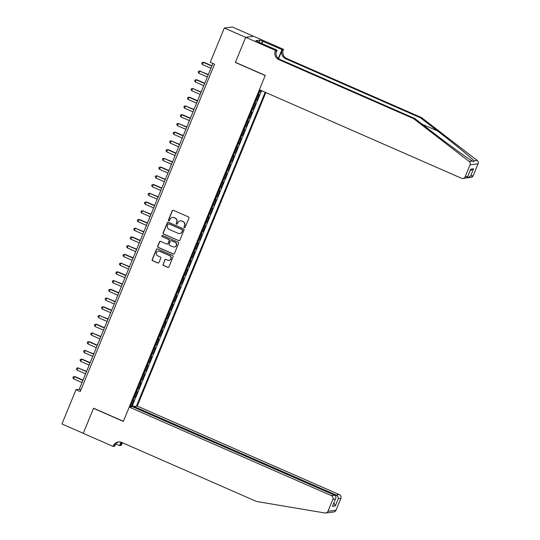 <?xml version="1.0" encoding="UTF-8"?>
<svg xmlns="http://www.w3.org/2000/svg" width="540" height="540" viewBox="0 0 540 540"><rect width="100%" height="100%" fill="white"/><g stroke="black" fill="none" stroke-linecap="round" stroke-linejoin="round"><path stroke-width="0.81" d="M184.37 227.576A0.655 0.634 -97.2 0 0 185.2 227.232L188.933 218.126A0.931 0.905 -97.2 0 0 188.447 216.904L173.381 210.303A0.931 0.905 -97.2 0 0 172.192 210.796L168.453 219.901A0.655 0.634 -97.2 0 0 169.121 220.806A0.655 0.634 -97.2 0 0 169.628 220.415L170.114 219.233A2.984 2.902 -97.2 0 1 173.914 217.667L175.169 218.214A2.984 2.902 -97.2 0 1 176.722 222.129L176.243 223.31A0.655 0.634 -97.2 0 0 176.911 224.215A0.655 0.634 -97.2 0 0 177.41 223.823L177.896 222.649A2.984 2.902 -97.2 0 1 181.703 221.076L182.959 221.63A2.984 2.902 -97.2 0 1 184.511 225.544L184.025 226.719A0.655 0.634 -97.2 0 0 184.37 227.576M180.306 220.847A2.984 2.902 -97.2 0 1 181.919 221.049L183.175 221.596A2.984 2.902 -97.2 0 1 184.727 225.518L184.241 226.692A0.655 0.634 -97.2 0 0 184.802 227.603M173.016 210.229A0.931 0.905 -97.2 0 0 172.409 210.769L168.676 219.875A0.655 0.634 -97.2 0 0 169.229 220.779M172.523 217.438A2.984 2.902 -97.2 0 1 174.13 217.64L175.385 218.187A2.984 2.902 -97.2 0 1 176.945 222.102L176.459 223.283A0.655 0.634 -97.2 0 0 177.019 224.195M163.046 264.263A0.931 0.905 -97.2 0 0 163.532 265.491L167.764 267.341A0.931 0.905 -97.2 0 0 168.953 266.848L173.097 256.736A0.931 0.905 -97.2 0 0 172.611 255.515L157.545 248.913A0.931 0.905 -97.2 0 0 156.357 249.406L152.206 259.517A0.931 0.905 -97.2 0 0 152.692 260.739L157.802 262.973A0.931 0.905 -97.2 0 0 158.989 262.487L160.765 258.161A0.931 0.905 -97.2 0 0 160.279 256.932L157.748 255.825A2.498 2.43 -97.2 0 1 158.375 251.06A2.498 2.43 -97.2 0 1 159.624 251.242L169.547 255.589A2.498 2.43 -97.2 0 1 168.919 260.354A2.498 2.43 -97.2 0 1 167.663 260.172L166.01 259.443A0.931 0.905 -97.2 0 0 164.822 259.936L163.269 264.236A0.931 0.905 -97.2 0 0 163.755 265.464L167.981 267.314A0.931 0.905 -97.2 0 0 168.338 267.388M93.555 408.213L83.261 433.31L61.938 423.974L75.992 389.705L80.258 391.574L214.542 64.152L210.276 62.289L224.329 28.019L245.653 37.355L235.359 62.458L265.207 75.533L123.404 421.288L93.555 408.213M178.693 240.685A0.931 0.905 -97.2 0 0 179.881 240.199L184.032 230.081A0.931 0.905 -97.2 0 0 183.546 228.859L168.473 222.257A0.931 0.905 -97.2 0 0 167.285 222.75L163.141 232.862A0.931 0.905 -97.2 0 0 163.627 234.083L178.909 240.658A0.931 0.905 -97.2 0 0 179.273 240.732M178.565 243.412L174.42 253.523A0.931 0.905 -97.2 0 1 173.225 254.016L158.159 247.415A0.931 0.905 -97.2 0 1 157.673 246.186L159.448 241.859A0.931 0.905 -97.2 0 1 160.637 241.373L166.745 244.046A0.931 0.905 -97.2 0 0 167.94 243.56L169.114 240.685A0.931 0.905 -97.2 0 0 168.629 239.463L162.27 236.675A0.655 0.634 -97.2 0 1 162.432 235.427A0.655 0.634 -97.2 0 1 162.756 235.474L178.079 242.183A0.931 0.905 -97.2 0 1 178.565 243.412M130.721 405.398L131.645 405.803L133.792 400.565L133.002 400.667L134.433 397.17A3.8 0.439 -157.7 0 1 134.102 397.15M134.305 396.664L135.223 397.069L137.376 391.831L136.58 391.932L138.017 388.442A3.8 0.439 -157.7 0 1 137.686 388.422M137.882 387.936L138.807 388.341L140.953 383.103L140.164 383.204L141.595 379.708A3.8 0.439 -157.7 0 1 141.264 379.688M141.467 379.202L142.385 379.607L144.538 374.369L143.741 374.47L145.179 370.98A3.8 0.439 -157.7 0 1 144.848 370.96M145.044 370.474L145.969 370.879L148.115 365.641L147.326 365.742L148.757 362.245A3.8 0.439 -157.7 0 1 148.426 362.225M148.628 361.739L149.546 362.144L151.7 356.906L150.903 357.007L152.341 353.518A3.8 0.439 -157.7 0 1 152.01 353.498M152.206 353.012L153.131 353.417L155.277 348.179L154.487 348.28L155.918 344.783A3.8 0.439 -157.7 0 1 155.588 344.763M155.79 344.277L156.708 344.682L158.861 339.444L158.065 339.545L159.503 336.056A3.8 0.439 -157.7 0 1 159.172 336.035M159.368 335.549L160.292 335.954L162.439 330.716L161.649 330.818L163.08 327.321A3.8 0.439 -157.7 0 1 162.749 327.301M162.952 326.815L163.87 327.22L166.023 321.982L165.227 322.083L166.664 318.593A3.8 0.439 -157.7 0 1 166.334 318.573M166.529 318.087L167.454 318.492L169.601 313.254L168.811 313.355L170.242 309.859A3.8 0.439 -157.7 0 1 169.911 309.839M170.114 309.353L171.031 309.757L173.185 304.519L172.388 304.621L173.826 301.131A3.8 0.439 -157.7 0 1 173.495 301.111M173.691 300.625L174.616 301.03L176.762 295.792L175.972 295.893L177.404 292.397A3.8 0.439 -157.7 0 1 177.073 292.376M177.275 291.897L178.193 292.295L180.347 287.057L179.55 287.159L180.988 283.669A3.8 0.439 -157.7 0 1 180.657 283.649M180.853 283.163L181.778 283.568L183.924 278.329L183.134 278.431L184.565 274.934A3.8 0.439 -157.7 0 1 184.234 274.914M184.437 274.435L185.355 274.833L187.508 269.595L186.712 269.696L188.15 266.207A3.8 0.439 -157.7 0 1 187.819 266.186M188.015 265.7L188.939 266.105L191.086 260.867L190.296 260.969L191.727 257.472A3.8 0.439 -157.7 0 1 191.396 257.452M191.599 256.973L192.517 257.371L194.67 252.133L193.874 252.234L195.311 248.744A3.8 0.439 -157.7 0 1 194.981 248.724M195.176 248.238L196.101 248.643L198.248 243.405L197.458 243.506L198.889 240.01A3.8 0.439 -157.7 0 1 198.558 239.99M198.761 239.51L199.679 239.909L201.832 234.671L201.035 234.772L202.473 231.282A3.8 0.439 -157.7 0 1 202.142 231.262M202.338 230.776L203.263 231.181L205.409 225.943L204.62 226.044L206.05 222.548A3.8 0.439 -157.7 0 1 205.72 222.527M205.922 222.048L206.84 222.446L208.994 217.208L208.197 217.31L209.635 213.82A3.8 0.439 -157.7 0 1 209.304 213.8M209.5 213.314L210.425 213.719L212.571 208.481L211.781 208.582L213.212 205.085A3.8 0.439 -157.7 0 1 212.882 205.065M213.084 204.586L214.002 204.984L216.155 199.746L215.359 199.847L216.797 196.357A3.8 0.439 -157.7 0 1 216.466 196.337M216.662 195.851L217.586 196.256L219.733 191.018L218.943 191.12L220.374 187.623A3.8 0.439 -157.7 0 1 220.043 187.603M220.246 187.124L221.164 187.522L223.317 182.284L222.521 182.385L223.958 178.895A3.8 0.439 -157.7 0 1 223.628 178.875M223.823 178.389L224.748 178.794L226.894 173.556L226.105 173.657L227.536 170.161A3.8 0.439 -157.7 0 1 227.205 170.141M227.407 169.661L228.326 170.06L230.479 164.822L229.682 164.923L231.12 161.433A3.8 0.439 -157.7 0 1 230.789 161.413M230.985 160.927L231.91 161.332L234.056 156.094L233.267 156.195L234.698 152.698A3.8 0.439 -157.7 0 1 234.367 152.678M234.569 152.199L235.487 152.597L237.641 147.359L236.844 147.461L238.282 143.971A3.8 0.439 -157.7 0 1 237.951 143.951M238.147 143.465L239.072 143.869L241.218 138.632L240.428 138.733L241.859 135.236A3.8 0.439 -157.7 0 1 241.529 135.216M241.731 134.737L242.649 135.135L244.802 129.897L244.006 129.998L245.444 126.508A3.8 0.439 -157.7 0 1 245.113 126.488M245.309 126.002L246.233 126.407L248.38 121.169L247.59 121.271L249.021 117.774A3.8 0.439 -157.7 0 1 248.69 117.754M248.893 117.275L249.811 117.673L251.964 112.435L251.168 112.536L252.605 109.046A3.8 0.439 -157.7 0 1 252.275 109.026M252.47 108.54L253.395 108.945L255.542 103.707L254.752 103.808L256.183 100.312A3.8 0.439 -157.7 0 1 255.852 100.292M256.055 99.812L256.973 100.211L259.126 94.972L258.329 95.074A3.8 0.439 -157.7 0 1 258.005 95.053M133.704 407.228L134.001 406.492L137.248 406.08L265.835 92.549M136.397 406.188L265.154 92.246M260.071 90.018L130.066 406.991M259.632 91.078L260.557 91.483L259.767 91.584A3.8 0.439 -157.7 0 1 259.436 91.564M256.973 100.211L256.183 100.312M253.395 108.945L252.605 109.046M249.811 117.673L249.021 117.774M246.233 126.407L245.444 126.508M242.649 135.135L241.859 135.236M239.072 143.869L238.282 143.971M235.487 152.597L234.698 152.698M231.91 161.332L231.12 161.433M228.326 170.06L227.536 170.161M224.748 178.794L223.958 178.895M221.164 187.522L220.374 187.623M217.586 196.256L216.797 196.357M214.002 204.984L213.212 205.085M210.425 213.719L209.635 213.82M206.84 222.446L206.05 222.548M203.263 231.181L202.473 231.282M199.679 239.909L198.889 240.01M196.101 248.643L195.311 248.744M192.517 257.371L191.727 257.472M188.939 266.105L188.15 266.207M185.355 274.833L184.565 274.934M181.778 283.568L180.988 283.669M178.193 292.295L177.404 292.397M174.616 301.03L173.826 301.131M171.031 309.757L170.242 309.859M167.454 318.492L166.664 318.593M163.87 327.22L163.08 327.321M160.292 335.954L159.503 336.056M156.708 344.682L155.918 344.783M153.131 353.417L152.341 353.518M149.546 362.144L148.757 362.245M145.969 370.879L145.179 370.98M142.385 379.607L141.595 379.708M138.807 388.341L138.017 388.442M135.223 397.069L134.433 397.17M131.645 405.803L132.368 405.709L261.576 90.68M260.557 91.483L260.989 90.423M253.604 36.308L232.355 27L224.329 28.019M212.888 63.43L79.245 389.293L75.992 389.705M80.892 390.015L79.245 389.293M130.403 406.168L132.138 406.728M132.368 405.709L134.123 406.478M168.116 222.183A0.931 0.905 -97.2 0 0 167.501 222.723L163.357 232.835A0.931 0.905 -97.2 0 0 163.843 234.056L178.909 240.658M182.473 230.513A0.655 0.634 -97.2 0 0 182.129 229.655L168.905 223.864A0.655 0.634 -97.2 0 0 168.075 224.208L167.562 225.45A2.984 2.902 -97.2 0 0 169.114 229.365L178.16 233.327A2.984 2.902 -97.2 0 0 181.96 231.755L182.689 230.486A0.655 0.634 -97.2 0 0 182.351 229.628L182.129 229.655M168.683 223.81A0.655 0.634 -97.2 0 1 169.121 223.837L182.351 229.628M179.766 233.53A2.984 2.902 -97.2 0 0 182.176 231.728L181.96 231.755M182.689 230.486L182.176 231.728M160.279 241.299A0.931 0.905 -97.2 0 0 159.665 241.832L157.889 246.159A0.931 0.905 -97.2 0 0 158.375 247.388L173.448 253.989A0.931 0.905 -97.2 0 0 173.806 254.063M167.326 244.094A0.931 0.905 -97.2 0 0 168.156 243.533L169.331 240.658A0.931 0.905 -97.2 0 0 168.845 239.436L162.27 236.675M162.54 235.427A0.655 0.634 -97.2 0 0 162.486 236.648M173.09 246.827A2.498 2.43 -97.2 0 0 176.438 244.883A2.498 2.43 -97.2 0 0 174.974 242.237L171.477 240.712A0.931 0.905 -97.2 0 0 170.289 241.198L169.108 244.073A0.931 0.905 -97.2 0 0 169.594 245.295L173.09 246.827M174.454 246.989A2.498 2.43 -97.2 0 0 175.19 242.21L174.974 242.237M171.113 240.638A0.931 0.905 -97.2 0 1 171.693 240.685L175.19 242.21M165.652 259.369A0.931 0.905 -97.2 0 0 165.044 259.909L163.269 264.236M169.027 260.334A2.498 2.43 -97.2 0 0 169.763 255.555L169.547 255.589M158.483 251.046A2.498 2.43 -97.2 0 1 159.84 251.215L169.763 255.555M157.187 248.839A0.931 0.905 -97.2 0 0 156.573 249.379L152.422 259.49A0.931 0.905 -97.2 0 0 152.908 260.712L158.018 262.946A0.931 0.905 -97.2 0 0 158.375 263.027M211.916 65.799L203.911 62.296L203.371 62.363L202.473 64.544L210.917 68.243M211.808 66.062L203.371 62.363L202.156 62.512L203.911 62.296M202.473 64.544L201.798 63.383L202.156 62.512M413.539 118.618L414.727 118.469L431.777 131.605C448.011 144.16 467.154 158.065 472.311 161.048L473.54 161.811L473.985 160.832C471.042 157.572 453.776 143.431 437.427 130.883L420.377 117.754L285.62 58.732A6.649 6.473 82.8 0 1 282.157 50.004L283.345 49.849L283.541 49.37L253.692 36.295L245.673 37.314L235.413 62.33L265.262 75.404L259.389 89.721L461.518 178.261A2.849 2.774 -97.2 0 0 465.156 176.762L470.043 164.842A2.849 2.774 -97.2 0 0 469.139 161.447L413.539 118.618L278.788 59.596A6.649 6.473 82.8 0 1 275.326 50.868L275.522 50.389L245.673 37.314M420.377 117.754L421.565 117.605L286.808 58.577A6.649 6.473 82.8 0 1 283.345 49.849M275.326 50.868L276.514 50.72A6.649 6.473 82.8 0 0 279.976 59.447L414.727 118.469M465.156 176.762L467.741 176.431L470.718 169.182L473.56 168.824L470.583 176.074L473.175 175.743L478.062 163.822L470.043 164.842M473.985 160.832L477.158 160.427L421.565 117.605M275.522 50.389L277.094 50.186L258.269 41.945M259.072 42.295L259.963 40.129L255.778 40.655L258.336 41.776M259.963 40.129L281.968 49.572L283.541 49.37M277.094 50.186L276.021 52.792M278.613 58.637L282.157 50.004M278.343 58.415L281.968 49.572M477.158 160.427A2.849 2.774 82.8 0 1 478.062 163.822M473.175 175.743A2.849 2.774 82.8 0 1 470.975 177.451L466.837 177.822M262.865 41.202L261.907 43.538M261.63 43.416L262.521 41.249M467.741 176.431L466.108 178.065L462.956 178.47M470.718 169.182L467.606 176.918M473.56 168.824L470.165 170.681M470.583 176.074L467.822 177.849M330.332 512.419L325.748 513A2.849 2.774 -97.2 0 0 327.949 511.292L335.975 510.273A2.849 2.774 82.8 0 1 333.774 511.981L330.345 512.419M129.222 407.099L331.358 495.632L334.598 495.227L132.462 406.688L129.222 407.099L123.35 421.416L93.501 408.341L83.241 433.357L113.09 446.432L114.662 446.229L115.58 443.995M325.748 513A2.849 2.774 -97.2 0 1 324.965 512.987L256.52 501.478L121.763 442.456A6.649 6.473 -97.2 0 0 113.285 445.952L113.09 446.432M137.248 406.08L339.377 494.62A2.849 2.774 82.8 0 1 340.862 498.359L338.269 498.683L335.3 505.933L332.458 506.291L335.428 499.048L332.836 499.372L327.949 511.292M340.862 498.359L335.975 510.273M122.668 442.847A6.649 6.473 -97.2 0 0 121.311 444.933L121.115 445.412L119.543 445.615L120.96 442.166M115.655 443.914L119.543 445.615M134.001 406.492L336.137 495.032L339.377 494.62M121.972 442.544A6.649 6.473 -97.2 0 0 120.123 445.082L121.277 442.267M332.836 499.372A2.849 2.774 -97.2 0 0 331.358 495.632M119.016 441.923A6.649 6.473 -97.2 0 0 114.473 445.804L113.285 445.952M338.269 498.683C338.364 497.084 337.649 495.869 336.137 495.032L335.664 496.179M335.3 505.933L333.963 502.774M332.458 506.291L335.428 499.048C336.305 497.347 336.029 496.071 334.598 495.227M208.339 74.534L199.787 71.091L198.896 73.278L207.333 76.97M208.231 74.79L199.787 71.091L198.572 71.24L200.333 71.023M198.896 73.278L198.214 72.117L198.572 71.24M204.755 83.261L196.749 79.758L196.209 79.826L195.311 82.006L203.756 85.705M204.647 83.525L196.209 79.826L194.994 79.974L196.749 79.758M195.311 82.006L194.636 80.845L194.994 79.974M201.177 91.996L192.625 88.553L191.734 90.74L200.171 94.433M201.069 92.252L192.625 88.553L191.41 88.702L193.172 88.486M191.734 90.74L191.052 89.579L191.41 88.702M197.593 100.724L189.587 97.22L189.047 97.288L188.15 99.468L196.594 103.167M197.485 100.987L189.047 97.288L187.832 97.436L189.587 97.22M188.15 99.468L187.475 98.307L187.832 97.436M194.015 109.458L185.463 106.016L184.572 108.203L193.01 111.895M193.907 109.715L185.463 106.016L184.248 106.164L186.01 105.948M184.572 108.203L183.89 107.042L184.248 106.164M190.431 118.186L182.425 114.683L181.886 114.75L180.988 116.93L189.432 120.629M190.323 118.449L181.886 114.75L180.671 114.899L182.425 114.683M180.988 116.93L180.313 115.769L180.671 114.899M186.853 126.92L178.301 123.478L177.41 125.665L185.848 129.357M186.746 127.177L178.301 123.478L177.086 123.626L178.848 123.41M177.41 125.665L176.728 124.504L177.086 123.626M183.269 135.648L175.264 132.145L174.724 132.212L173.826 134.393L182.27 138.092M183.161 135.911L174.724 132.212L173.509 132.361L175.264 132.145M173.826 134.393L173.151 133.232L173.509 132.361M179.692 144.383L171.139 140.94L170.249 143.127L178.686 146.819M179.584 144.639L171.139 140.94L169.925 141.089L171.686 140.873M170.249 143.127L169.567 141.966L169.925 141.089M176.107 153.11L168.102 149.607L167.562 149.675L166.664 151.855L175.109 155.554M176 153.374L167.562 149.675L166.347 149.823L168.102 149.607M166.664 151.855L165.989 150.694L166.347 149.823M172.53 161.845L163.978 158.402L163.087 160.589L171.524 164.281M172.422 162.101L163.978 158.402L162.763 158.551L164.525 158.335M163.087 160.589L162.405 159.428L162.763 158.551M168.946 170.572L160.94 167.069L160.4 167.137L159.503 169.317L167.947 173.016M168.838 170.836L160.4 167.137L159.185 167.285L160.94 167.069M159.503 169.317L158.828 168.156L159.185 167.285M165.368 179.307L156.816 175.865L155.925 178.052L164.363 181.744M165.26 179.564L156.816 175.865L155.601 176.013L157.363 175.797M155.925 178.052L155.243 176.891L155.601 176.013M161.784 188.035L153.779 184.532L153.239 184.599L152.341 186.779L160.785 190.478M161.676 188.298L153.239 184.599L152.024 184.748L153.779 184.532M152.341 186.779L151.666 185.618L152.024 184.748M158.207 196.769L149.654 193.327L148.763 195.514L157.201 199.206M158.099 197.026L149.654 193.327L148.439 193.475L150.201 193.259M148.763 195.514L148.082 194.353L148.439 193.475M154.622 205.497L146.617 201.994L146.077 202.061L145.179 204.242L153.623 207.941M154.514 205.76L146.077 202.061L144.862 202.21L146.617 201.994M145.179 204.242L144.504 203.081L144.862 202.21M151.045 214.232L142.493 210.789L141.602 212.976L150.039 216.668M150.937 214.488L142.493 210.789L141.278 210.938L143.039 210.722M141.602 212.976L140.92 211.815L141.278 210.938M147.461 222.959L139.455 219.456L138.915 219.524L138.017 221.704L146.462 225.403M147.353 223.222L138.915 219.524L137.7 219.672L139.455 219.456M138.017 221.704L137.342 220.543L137.7 219.672M143.883 231.694L135.331 228.251L134.44 230.438L142.877 234.131M143.775 231.95L135.331 228.251L134.116 228.4L135.878 228.184M134.44 230.438L133.758 229.277L134.116 228.4M140.299 240.422L132.293 236.918L131.753 236.986L130.856 239.166L139.3 242.865M140.191 240.685L131.753 236.986L130.538 237.134L132.293 236.918M130.856 239.166L130.181 238.005L130.538 237.134M136.721 249.156L128.169 245.714L127.278 247.901L135.716 251.593M136.613 249.413L128.169 245.714L126.954 245.862L128.716 245.646M127.278 247.901L126.596 246.74L126.954 245.862M133.137 257.884L125.132 254.381L124.592 254.448L123.694 256.628L132.138 260.327M133.029 258.147L124.592 254.448L123.377 254.597L125.132 254.381M123.694 256.628L123.019 255.467L123.377 254.597M129.56 266.618L121.007 263.176L120.116 265.363L128.554 269.055M129.452 266.875L121.007 263.176L119.792 263.324L121.554 263.108M120.116 265.363L119.434 264.202L119.792 263.324M125.975 275.346L117.97 271.843L117.43 271.91L116.532 274.091L124.976 277.79M125.867 275.609L117.43 271.91L116.215 272.059L117.97 271.843M116.532 274.091L115.857 272.93L116.215 272.059M122.398 284.081L113.846 280.638L112.955 282.825L121.392 286.517M122.29 284.337L113.846 280.638L112.631 280.787L114.392 280.571M112.955 282.825L112.273 281.664L112.631 280.787M118.814 292.808L110.808 289.305L110.268 289.373L109.37 291.553L117.814 295.252M118.706 293.072L110.268 289.373L109.053 289.521L110.808 289.305M109.37 291.553L108.695 290.392L109.053 289.521M115.236 301.543L106.684 298.1L105.793 300.287L114.23 303.98M115.128 301.799L106.684 298.1L105.469 298.249L107.231 298.033M105.793 300.287L105.111 299.126L105.469 298.249M111.652 310.271L103.646 306.767L103.106 306.835L102.209 309.015L110.653 312.714M111.544 310.534L103.106 306.835L101.891 306.983L103.646 306.767M102.209 309.015L101.534 307.854L101.891 306.983M108.074 319.005L99.522 315.562L98.631 317.75L107.069 321.442M107.966 319.262L99.522 315.562L98.307 315.711L100.069 315.495M98.631 317.75L97.949 316.589L98.307 315.711M104.49 327.733L96.485 324.23L95.944 324.297L95.047 326.477L103.491 330.176M104.382 327.996L95.944 324.297L94.73 324.446L96.485 324.23M95.047 326.477L94.372 325.316L94.73 324.446M100.913 336.467L92.36 333.025L91.469 335.212L99.907 338.904M100.805 336.724L92.36 333.025L91.145 333.173L92.907 332.957M91.469 335.212L90.788 334.051L91.145 333.173M97.328 345.195L89.323 341.692L88.783 341.759L87.885 343.94L96.329 347.639M97.22 345.458L88.783 341.759L87.568 341.908L89.323 341.692M87.885 343.94L87.21 342.779L87.568 341.908M93.751 353.93L85.199 350.487L84.308 352.674L92.745 356.366M93.643 354.186L85.199 350.487L83.984 350.636L85.745 350.42M84.308 352.674L83.626 351.513L83.984 350.636M90.167 362.657L82.161 359.154L81.621 359.221L80.723 361.402L89.168 365.101M90.058 362.921L81.621 359.221L80.406 359.37L82.161 359.154M80.723 361.402L80.048 360.241L80.406 359.37M86.589 371.392L78.037 367.949L77.146 370.136L85.583 373.829M86.481 371.648L78.037 367.949L76.822 368.098L78.584 367.882M77.146 370.136L76.464 368.975L76.822 368.098M83.005 380.12L74.999 376.616L74.459 376.684L73.562 378.864L82.006 382.563M82.897 380.383L74.459 376.684L73.244 376.832L74.999 376.616M73.562 378.864L72.887 377.703L73.244 376.832M258.329 95.074L259.767 91.584M437.427 130.883L422.172 124.207M285.62 58.732L286.808 58.577M279.976 59.447L278.788 59.596M469.139 161.447L472.311 161.048M120.123 445.082L121.311 444.933"/></g></svg>
